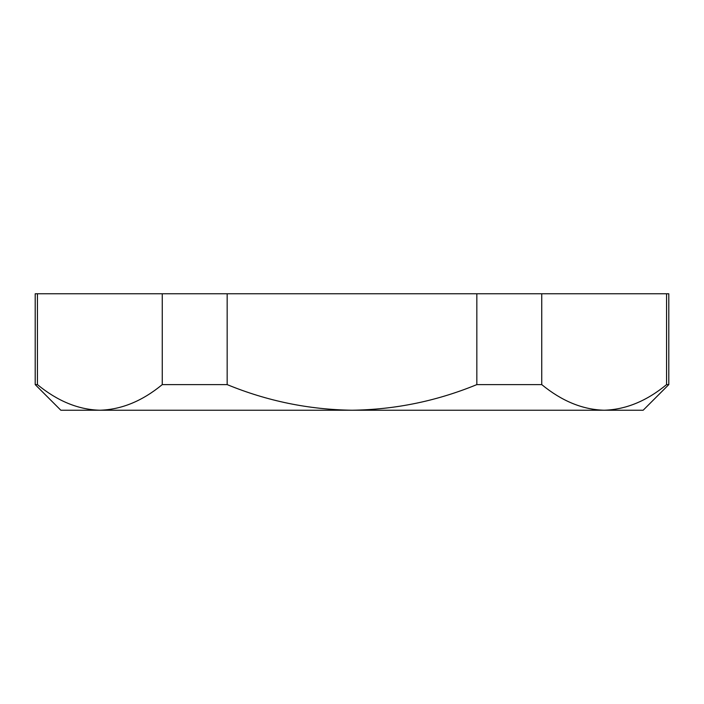 <?xml version="1.0" encoding="UTF-8"?>
<svg xmlns="http://www.w3.org/2000/svg" width="704" height="704" viewBox="0 0 704 704"><rect width="100%" height="100%" fill="white"/><g stroke="black" fill="none" stroke-linecap="round" stroke-linejoin="round"><path stroke-width="1.06" d="M668.8 384.604L668.8 293.77L666.574 293.77L666.574 384.604L668.8 384.604L643.166 410.23L60.834 410.23L35.2 384.604L37.426 384.604L37.426 293.77L35.2 293.77L35.2 384.604M666.574 384.604C646.606 401.051 625.803 409.596 604.155 410.23C582.648 409.649 561.836 401.104 541.737 384.604L541.737 293.77L476.837 293.77L476.837 384.604C436.674 401.095 395.067 409.64 352 410.23C308.766 409.596 267.15 401.051 227.163 384.604L227.163 293.77L162.263 293.77L162.263 384.604C142.296 401.051 121.484 409.596 99.845 410.23C78.329 409.649 57.526 401.104 37.426 384.604M666.574 293.77L541.737 293.77M476.837 293.77L227.163 293.77M162.263 293.77L37.426 293.77M604.155 410.23L605.757 410.212M162.263 384.604L227.163 384.604M476.837 384.604L541.737 384.604"/></g></svg>
